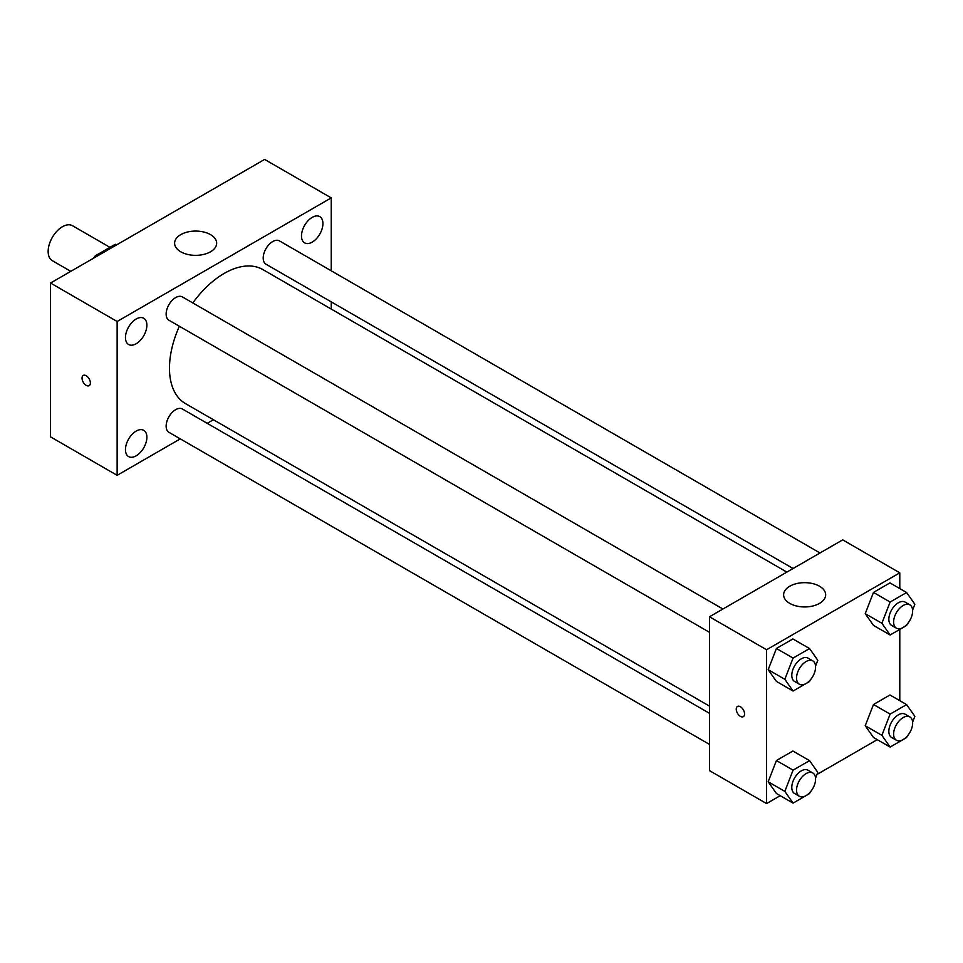 <?xml version="1.0" encoding="UTF-8"?>
<svg xmlns="http://www.w3.org/2000/svg" width="963" height="963" viewBox="0 0 963 963"><rect width="100%" height="100%" fill="white"/><g stroke="black" fill="none" stroke-linecap="round" stroke-linejoin="round"><path stroke-width="1.44" d="M109.963 247.347L72.514 225.727A20.187 11.652 120 0 0 56.961 231.132A20.187 11.652 120 0 0 48.15 251.451A20.187 11.652 120 0 0 52.327 260.684L70.781 271.337M96.42 256.543L95.229 255.857L115.259 244.289A26.049 15.047 120 0 1 116.884 244.722M95.229 255.857A26.049 15.047 120 0 0 93.604 258.168M116.451 244.975L115.259 244.289M180.286 438.863L117.137 475.325L50.533 436.865L50.533 283.038L264.632 159.425L331.236 197.884L331.236 270.796M312.205 217.373A15.155 8.751 120 0 0 302.31 230.723A15.155 8.751 120 0 0 304.633 242.869A15.155 8.751 120 0 0 319.788 234.117A15.155 8.751 120 0 0 319.788 216.627A15.155 8.751 120 0 0 312.205 217.373M136.168 319.006A15.155 8.751 120 0 0 126.273 332.367A15.155 8.751 120 0 0 128.597 344.501A15.155 8.751 120 0 0 143.74 335.75A15.155 8.751 120 0 0 143.74 318.259A15.155 8.751 120 0 0 136.168 319.006M136.168 431.087A15.155 8.751 120 0 0 126.273 444.437A15.155 8.751 120 0 0 128.597 456.582A15.155 8.751 120 0 0 143.74 447.831A15.155 8.751 120 0 0 143.74 430.329A15.155 8.751 120 0 0 136.168 431.087M117.137 475.325L117.137 321.498L50.533 283.038M117.137 321.498L331.236 197.884M210.512 251.788A21.03 12.134 180 0 1 187.592 254.425A21.03 12.134 180 0 1 174.616 243.206A21.03 12.134 180 0 1 195.645 231.072A21.03 12.134 180 0 1 216.663 243.206A21.03 12.134 180 0 1 210.512 251.788M213.425 419.736L207.201 423.323M90.378 382.961A5.886 3.395 60 0 1 89.162 385.645A5.886 3.395 60 0 1 83.263 382.251A5.886 3.395 60 0 1 83.263 375.45A5.886 3.395 60 0 1 87.802 377.027A5.886 3.395 60 0 1 90.378 382.961M89.162 385.645A5.886 3.395 60 0 1 83.275 382.251A5.886 3.395 60 0 1 83.275 375.45M331.236 301.876L331.236 309.063M819.995 552.979L279.451 240.894A13.458 7.764 120 0 0 272.722 241.557A13.458 7.764 120 0 0 263.2 258.036A13.458 7.764 120 0 0 265.993 264.199L793.091 568.519M709.478 713.318L182.392 408.998A13.458 7.764 120 0 0 175.663 409.672A13.458 7.764 120 0 0 166.142 426.152A13.458 7.764 120 0 0 168.934 432.315L709.478 744.399M722.936 609.013L182.392 296.929A13.458 7.764 120 0 0 175.663 297.591A13.458 7.764 120 0 0 166.864 309.448A13.458 7.764 120 0 0 168.934 320.234L709.478 632.318M179.359 326.264A77.377 44.671 120 0 0 169.476 368.191A77.377 44.671 120 0 0 185.498 403.617L709.478 706.132M786.867 572.106L262.875 269.592A77.377 44.671 120 0 0 192.817 302.948M780.223 795.691L766.572 803.575L709.478 770.617L709.478 616.777L842.697 539.87L899.791 572.829L899.791 588.586M877.281 739.656L816.961 774.481M873.477 625.384L865.231 613.66L873.477 592.426L889.956 582.904L873.477 592.426L865.231 613.66L873.477 625.384L890.125 635.002L881.891 623.278L890.125 602.044L906.604 592.522L914.85 604.246L912.599 610.036M776.419 793.5L768.173 781.775L776.419 760.529L792.898 751.02L776.419 760.529L768.173 781.775L776.419 793.5L793.067 803.118L784.833 791.393L793.067 770.147L809.546 760.638L817.792 772.362L815.541 778.152M899.791 629.417L899.791 700.667M766.572 803.575L766.572 649.748L899.791 572.829M873.477 737.465L865.231 725.741L873.477 704.495L889.956 694.985L873.477 704.495L865.231 725.741L873.477 737.465L890.125 747.071L881.891 735.347L890.125 714.113L906.604 704.603L914.85 716.316L912.599 722.118M776.419 681.419L768.173 669.694L776.419 648.46L792.898 638.951L776.419 648.46L768.173 669.694L776.419 681.419L793.067 691.037L784.833 679.312L793.067 658.078L809.546 648.556L817.792 660.281L815.541 666.071M766.572 649.748L709.478 616.777M789.768 603.392A21.03 12.134 180 0 1 783.617 594.809A21.03 12.134 180 0 1 804.635 582.663A21.03 12.134 180 0 1 825.664 594.809A21.03 12.134 180 0 1 812.688 606.028A21.03 12.134 180 0 1 789.768 603.392M744.568 713.956A5.886 3.395 60 0 1 743.352 716.653A5.886 3.395 60 0 1 737.465 713.246A5.886 3.395 60 0 1 737.465 706.457A5.886 3.395 60 0 1 742.004 708.034A5.886 3.395 60 0 1 744.568 713.956M743.352 716.653A5.886 3.395 60 0 1 737.465 713.246A5.886 3.395 60 0 1 737.465 706.457M810.052 680.215L809.546 681.527L793.067 691.037M812.796 660.895L808.041 658.138A13.458 7.764 120 0 0 797.665 661.75A13.458 7.764 120 0 0 791.791 675.292A13.458 7.764 120 0 0 794.583 681.455L799.338 684.199A13.458 7.764 120 0 0 812.796 676.435A13.458 7.764 120 0 0 812.796 660.895A13.458 7.764 120 0 0 802.42 664.494A13.458 7.764 120 0 0 796.557 678.036A13.458 7.764 120 0 0 799.338 684.199M784.833 679.312L768.173 669.694M793.067 658.078L776.419 648.46M809.546 648.556L792.898 638.951M907.11 624.18L906.604 625.481L890.125 635.002M909.854 604.86L905.1 602.104A13.458 7.764 120 0 0 894.723 605.715A13.458 7.764 120 0 0 888.849 619.257A13.458 7.764 120 0 0 891.642 625.42L896.397 628.165A13.458 7.764 120 0 0 909.854 620.389A13.458 7.764 120 0 0 909.854 604.86A13.458 7.764 120 0 0 899.49 608.46A13.458 7.764 120 0 0 893.616 622.002A13.458 7.764 120 0 0 896.397 628.165M881.891 623.278L865.231 613.66M890.125 602.044L873.477 592.426M906.604 592.522L889.956 582.904M810.052 792.296L809.546 793.596L793.067 803.118M812.796 772.964L808.041 770.219A13.458 7.764 120 0 0 797.665 773.819A13.458 7.764 120 0 0 791.791 787.373A13.458 7.764 120 0 0 794.583 793.524L799.338 796.269A13.458 7.764 120 0 0 812.796 788.504A13.458 7.764 120 0 0 812.796 772.964A13.458 7.764 120 0 0 802.42 776.575A13.458 7.764 120 0 0 796.557 790.117A13.458 7.764 120 0 0 799.338 796.269M784.833 791.393L768.173 781.775M793.067 770.147L776.419 760.529M809.546 760.638L792.898 751.02M907.11 736.262L906.604 737.562L890.125 747.071M909.854 716.929L905.1 714.185A13.458 7.764 120 0 0 894.723 717.784A13.458 7.764 120 0 0 888.849 731.326A13.458 7.764 120 0 0 891.642 737.489L896.397 740.234A13.458 7.764 120 0 0 909.854 732.47A13.458 7.764 120 0 0 909.854 716.929A13.458 7.764 120 0 0 899.49 720.529A13.458 7.764 120 0 0 893.616 734.083A13.458 7.764 120 0 0 896.397 740.234M881.891 735.347L865.231 725.741M890.125 714.113L873.477 704.495M906.604 704.603L889.956 694.985"/></g></svg>

